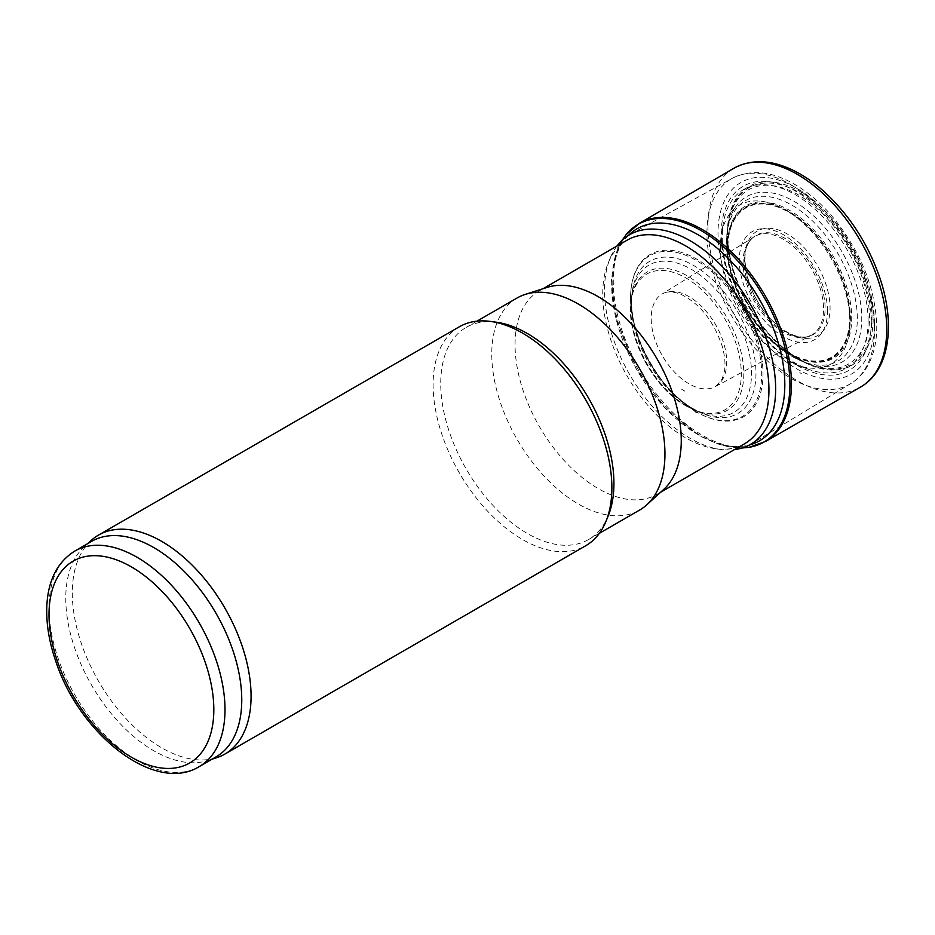 <?xml version="1.0" encoding="UTF-8"?>
<svg xmlns="http://www.w3.org/2000/svg" width="935" height="935" viewBox="0 0 935 935"><rect width="100%" height="100%" fill="white"/><g stroke="black" fill="none" stroke-linecap="round" stroke-linejoin="round"><path stroke-width="0.7" stroke-dasharray="4.67 3.51" d="M827.498 311.121A62.376 36.009 -120 0 0 761.335 228.818A62.376 36.009 -120 0 0 761.335 317.023A62.376 36.009 -120 0 0 827.498 311.121M850.008 322.026A91.653 52.909 -120 0 0 790.881 213.344A91.653 52.909 -120 0 0 721.388 234.685A91.653 52.909 -120 0 0 796.526 364.825A91.653 52.909 -120 0 0 850.008 322.026M616.936 246.045A121.001 69.856 -120 0 0 610.169 258.118A121.001 69.856 -120 0 0 629.594 374.444A121.001 69.856 -120 0 0 720.616 449.431A121.001 69.856 -120 0 0 734.466 449.606M627.081 240.19A117.529 67.858 -120 0 0 608.206 262.91A117.529 67.858 -120 0 0 627.069 375.905A117.529 67.858 -120 0 0 715.485 448.73A117.529 67.858 -120 0 0 744.599 443.751M547.185 287.384A117.529 67.858 -120 0 0 539.39 290.82A117.529 67.858 -120 0 0 539.39 426.524A117.529 67.858 -120 0 0 656.919 494.37A117.529 67.858 -120 0 0 663.792 489.356M517.125 297.973A122.462 70.709 -120 0 0 517.125 439.38A122.462 70.709 -120 0 0 639.587 510.089M496.427 322.236A122.462 70.709 -120 0 0 466.097 327.437A122.462 70.709 -120 0 0 466.097 468.844A122.462 70.709 -120 0 0 588.559 539.542A122.462 70.709 -120 0 0 608.217 515.875M459.284 326.806A126.412 72.988 -120 0 0 459.284 472.771A126.412 72.988 -120 0 0 585.696 545.76M91.092 540.524A126.412 72.988 -120 0 0 98.479 681.089A126.412 72.988 -120 0 0 216.511 757.759M91.548 541.4A124.437 71.843 -120 0 0 84.267 546.718A124.437 71.843 -120 0 0 91.548 685.086A124.437 71.843 -120 0 0 207.734 760.564A124.437 71.843 -120 0 0 215.985 756.929M733.659 168.405A126.412 72.988 -120 0 0 712.832 262.373A126.412 72.988 -120 0 0 785.739 373.217A126.412 72.988 -120 0 0 797.356 380.802A126.412 72.988 -120 0 0 860.06 387.347M628.332 235.491A122.438 70.686 -120 0 0 621.074 335.525A122.438 70.686 -120 0 0 698.246 434.775A122.438 70.686 -120 0 0 749.297 445.013M694.74 410.851A93.617 54.055 -120 0 0 696.809 412.078A93.617 54.055 -120 0 0 704.102 415.83A93.617 54.055 -120 0 0 762.96 371.02A93.617 54.055 -120 0 0 699.251 260.655A93.617 54.055 -120 0 0 631.02 289.231A93.617 54.055 -120 0 0 694.74 410.851M694.062 410.547A92.74 53.552 -120 0 0 696.107 411.774A92.74 53.552 -120 0 0 703.342 415.479A92.74 53.552 -120 0 0 761.651 371.09A92.74 53.552 -120 0 0 698.527 261.765A92.74 53.552 -120 0 0 630.926 290.06A92.74 53.552 -120 0 0 694.062 410.547M684.701 381.036A53.389 30.832 -120 0 0 688.955 383.771A53.389 30.832 -120 0 0 715.485 386.506A53.389 30.832 -120 0 0 716.058 386.178A53.389 30.832 -120 0 0 715.649 324.761A53.389 30.832 -120 0 0 662.67 293.707A53.389 30.832 -120 0 0 662.097 294.022A53.389 30.832 -120 0 0 653.355 334.134A53.389 30.832 -120 0 0 684.701 381.036M771.398 319.747A60.331 34.829 -120 0 0 787.422 332.591A60.331 34.829 -120 0 0 826.785 287.092A60.331 34.829 -120 0 0 757.093 231.167A60.331 34.829 -120 0 0 771.398 319.747M774.905 343.671A87.049 50.256 -120 0 0 788.86 353.57A87.049 50.256 -120 0 0 796.62 357.486A87.049 50.256 -120 0 0 850.359 315.013A87.049 50.256 -120 0 0 791.454 212.981A87.049 50.256 -120 0 0 727.792 238.285A87.049 50.256 -120 0 0 774.905 343.671M775.582 343.963A87.902 50.747 -120 0 0 789.561 353.862A87.902 50.747 -120 0 0 797.368 357.801A87.902 50.747 -120 0 0 851.656 314.931A87.902 50.747 -120 0 0 792.167 211.894A87.902 50.747 -120 0 0 727.897 237.467A87.902 50.747 -120 0 0 775.582 343.963M868.112 320.927A103.107 59.524 -120 0 0 801.599 198.664A103.107 59.524 -120 0 0 723.421 222.67A103.107 59.524 -120 0 0 807.945 369.08A103.107 59.524 -120 0 0 868.112 320.927M871.315 321.582A106.181 61.301 -120 0 0 758.694 181.483A106.181 61.301 -120 0 0 758.694 331.644A106.181 61.301 -120 0 0 871.315 321.582M874.447 323.393A110.611 63.86 -120 0 0 757.128 177.44A110.611 63.86 -120 0 0 757.128 333.877A110.611 63.86 -120 0 0 874.447 323.393M874.552 329.786A118.511 68.419 -120 0 0 823.291 211.029A118.511 68.419 -120 0 0 732.234 178.351A118.511 68.419 -120 0 0 731.486 315.621A118.511 68.419 -120 0 0 850.733 383.607A118.511 68.419 -120 0 0 874.552 329.786M74.788 551.077A124.437 71.843 -120 0 0 74.788 694.763A124.437 71.843 -120 0 0 199.225 766.606M801.342 373.556L799.787 372.644A120.358 69.494 -120 0 0 801.342 373.556M797.134 358.234A103.13 59.548 -120 0 0 800.266 360.115A103.13 59.548 -120 0 0 865.646 276.351A103.13 59.548 -120 0 0 742.343 191.313A103.13 59.548 -120 0 0 786.195 350.415A103.13 59.548 -120 0 0 797.134 358.234M639.587 223.185A126.003 72.755 -120 0 0 619.963 323.977A126.003 72.755 -120 0 0 702.232 435.231A126.003 72.755 -120 0 0 702.372 435.313A126.003 72.755 -120 0 0 765.59 441.425M626.193 234.58A125.722 72.591 -120 0 0 623.002 337.36A125.722 72.591 -120 0 0 700.946 435.815A125.722 72.591 -120 0 0 701.028 435.862A125.722 72.591 -120 0 0 749.017 447.327M694.869 411.727A94.669 54.651 -120 0 0 696.867 412.908L694.869 411.727M694.81 411.33A94.19 54.382 -120 0 0 696.832 412.522L694.81 411.33M691.655 407.905A87.937 50.77 -120 0 0 693.793 409.179A87.937 50.77 -120 0 0 700.654 412.697A87.937 50.77 -120 0 0 755.936 370.611A87.937 50.77 -120 0 0 696.084 266.942A87.937 50.77 -120 0 0 631.99 293.777A87.937 50.77 -120 0 0 691.655 407.905M689.352 406.889A84.98 49.064 -120 0 0 691.433 408.139A84.98 49.064 -120 0 0 698.059 411.54A84.98 49.064 -120 0 0 751.483 370.868A84.98 49.064 -120 0 0 693.641 270.683A84.98 49.064 -120 0 0 631.698 296.617A84.98 49.064 -120 0 0 689.352 406.889M685.308 405.229A79.931 46.154 -120 0 0 687.272 406.409A79.931 46.154 -120 0 0 695.815 410.594A79.931 46.154 -120 0 0 743.722 370.435A79.931 46.154 -120 0 0 690.135 277.613A79.931 46.154 -120 0 0 631.405 299.025A79.931 46.154 -120 0 0 685.308 405.229M683.999 404.726A78.33 45.219 -120 0 0 685.916 405.883A78.33 45.219 -120 0 0 694.296 409.974A78.33 45.219 -120 0 0 741.233 370.622A78.33 45.219 -120 0 0 688.721 279.67A78.33 45.219 -120 0 0 631.172 300.649A78.33 45.219 -120 0 0 683.999 404.726M683.555 404.025A77.208 44.576 -120 0 0 685.519 405.206L683.555 404.025M681.568 389.147A59.548 34.373 -120 0 0 684.829 391.181L681.568 389.147M767.518 319.326A56.918 32.865 -120 0 0 783.308 332.17A56.918 32.865 -120 0 0 810.879 335.466A56.918 32.865 -120 0 0 811.767 269.268A56.918 32.865 -120 0 0 753.996 236.929A56.918 32.865 -120 0 0 767.518 319.326M768.71 318.706A57.245 33.052 -120 0 0 784.64 331.668A57.245 33.052 -120 0 0 806.215 336.939A57.245 33.052 -120 0 0 813.263 268.403A57.245 33.052 -120 0 0 750.396 240.237A57.245 33.052 -120 0 0 768.71 318.706M774.776 342.794A86.043 49.684 -120 0 0 788.801 352.787A86.043 49.684 -120 0 0 843.697 283.901A86.043 49.684 -120 0 0 741.443 211.076A86.043 49.684 -120 0 0 774.776 342.794M774.835 343.192A86.499 49.941 -120 0 0 788.824 353.138A86.499 49.941 -120 0 0 844.001 283.854A86.499 49.941 -120 0 0 741.174 210.726A86.499 49.941 -120 0 0 774.835 343.192M778.002 346.604A92.577 53.447 -120 0 0 791.875 356.34A92.577 53.447 -120 0 0 799.974 360.431A92.577 53.447 -120 0 0 857.278 315.387A92.577 53.447 -120 0 0 794.575 206.799A92.577 53.447 -120 0 0 726.916 233.902A92.577 53.447 -120 0 0 778.002 346.604M780.304 347.621A95.475 55.118 -120 0 0 794.236 357.345A95.475 55.118 -120 0 0 802.534 361.553A95.475 55.118 -120 0 0 861.696 315.13A95.475 55.118 -120 0 0 797.006 203.105A95.475 55.118 -120 0 0 727.231 231.12A95.475 55.118 -120 0 0 780.304 347.621M784.395 349.246A100.454 58.005 -120 0 0 798.443 358.982A100.454 58.005 -120 0 0 811.101 364.977A100.454 58.005 -120 0 0 869.351 313.003A100.454 58.005 -120 0 0 802.686 197.53A100.454 58.005 -120 0 0 728.552 221.992A100.454 58.005 -120 0 0 784.395 349.246M785.739 349.725A102.044 58.917 -120 0 0 799.834 359.472A102.044 58.917 -120 0 0 812.679 365.562A102.044 58.917 -120 0 0 871.864 312.781A102.044 58.917 -120 0 0 804.135 195.462A102.044 58.917 -120 0 0 728.832 220.333A102.044 58.917 -120 0 0 785.739 349.725M796.526 364.825L807.945 369.08C760.891 354.143 712.821 270.893 723.421 222.67L721.388 234.685M630.342 234.311L732.234 178.351C749.94 169.469 769.832 170.941 791.875 182.781C805.993 190.483 819.235 201.469 831.624 215.728C860.434 250.51 875.476 287.466 876.761 326.619C876.785 342.759 873.36 356.48 866.511 367.759C862.362 374.421 857.103 379.703 850.733 383.607L751.331 443.868M715.485 448.73L720.616 449.431M608.206 262.91L610.169 258.118M543.071 288.693L539.39 290.82M660.601 492.254L656.919 494.37M476.932 321.173L466.097 327.437M599.393 533.289L588.559 539.542M207.734 760.564L212.081 759.185M84.267 546.718L87.645 543.644M622.137 240.26L615.966 253.408L611.396 280.138L615.487 316.988L635.987 368.472L664.727 407.777L699.123 435.663L720.978 445.165L742.074 447.994M704.102 415.83L703.342 415.479M631.02 289.231L630.926 290.06M692.122 408.151L700.654 412.697L683.906 404.68C651.859 385.968 625.386 333.853 631.172 300.649L631.99 293.777C626.847 329.237 657.609 388.539 692.122 408.151M716.058 386.178L722.182 378.944L724.543 370.727C725.607 363.388 724.754 354.961 721.972 345.459C713.136 320.238 699.345 303.15 680.598 294.198C672.896 291.346 666.924 291.182 662.67 293.707M715.485 386.506L810.879 335.466L806.215 336.939C795.58 338.061 783.846 332.17 771.036 319.267C747.018 295.904 738.393 251.807 750.396 240.237L753.996 236.929L662.097 294.022M796.62 357.486L797.368 357.801M727.792 238.285L727.897 237.467M777.067 346.032L799.974 360.431L812.679 365.562C803.784 362.266 794.855 357.018 785.903 349.819C748.304 320.693 721.095 258.633 728.832 220.333L726.916 233.902C722.229 270.016 745.043 319.957 777.067 346.032"/><path stroke-width="1.4" d="M734.466 449.606A121.001 69.856 -120 0 0 751.331 443.868A121.001 69.856 -120 0 0 775.641 388.913A121.001 69.856 -120 0 0 723.316 267.667A121.001 69.856 -120 0 0 630.342 234.311A121.001 69.856 -120 0 0 616.936 246.045M660.601 492.254L744.599 443.751A117.529 67.858 -120 0 0 768.944 389.953A117.529 67.858 -120 0 0 717.636 271.676A117.529 67.858 -120 0 0 627.081 240.19L543.071 288.693M599.393 533.289L639.587 510.089A122.462 70.709 -120 0 0 646.74 504.853L663.792 489.356A117.529 67.858 -120 0 0 681.264 440.572A117.529 67.858 -120 0 0 634.69 327.507A117.529 67.858 -120 0 0 547.185 287.384L525.236 294.396A122.462 70.709 -120 0 0 517.125 297.973L476.932 321.173M646.74 504.853A122.462 70.709 -120 0 0 664.949 454.024A122.462 70.709 -120 0 0 616.422 336.203A122.462 70.709 -120 0 0 525.236 294.396M212.081 759.185L216.511 757.759A126.412 72.988 -120 0 0 224.891 754.066L585.696 545.76A126.412 72.988 -120 0 0 605.985 521.321L608.217 515.875A122.462 70.709 -120 0 0 613.921 483.488A122.462 70.709 -120 0 0 496.427 322.236L490.594 321.441A126.412 72.988 -120 0 0 459.284 326.806L98.479 535.112A126.412 72.988 -120 0 0 91.092 540.524L87.645 543.644M605.985 521.321A126.412 72.988 -120 0 0 611.876 487.895A126.412 72.988 -120 0 0 490.594 321.441M224.891 754.066A126.412 72.988 -120 0 0 251.071 696.201A126.412 72.988 -120 0 0 195.894 568.983A126.412 72.988 -120 0 0 98.479 535.112M199.225 766.606L215.985 756.929A124.437 71.843 -120 0 0 241.756 699.964A124.437 71.843 -120 0 0 187.432 574.733A124.437 71.843 -120 0 0 91.548 541.4L74.788 551.077C56.988 562.274 47.638 581.173 46.75 607.773C46.306 624.767 49.356 642.719 55.901 661.629C79.779 734.559 154.988 794.131 199.225 766.606A124.437 71.843 -120 0 0 224.996 709.642A124.437 71.843 -120 0 0 170.673 584.41A124.437 71.843 -120 0 0 74.788 551.077M860.06 387.347A126.412 72.988 -120 0 0 861.404 386.564A126.412 72.988 -120 0 0 860.562 241.101A126.412 72.988 -120 0 0 735.015 167.634A126.412 72.988 -120 0 0 733.659 168.405L639.587 223.185A126.003 72.755 -120 0 1 765.368 296.056A126.003 72.755 -120 0 1 765.59 441.425L860.06 387.347M749.297 445.013A122.438 70.686 -120 0 0 759.465 299.469A122.438 70.686 -120 0 0 628.332 235.491M213.823 709.642A116.536 67.285 -120 0 0 90.216 555.869A116.536 67.285 -120 0 0 90.216 720.686A116.536 67.285 -120 0 0 213.823 709.642M742.074 447.994L749.017 447.327A125.722 72.591 -120 0 0 763.895 296.909A125.722 72.591 -120 0 0 626.193 234.58L639.587 223.185M861.404 386.564C889.384 369.909 895.707 324.971 880.034 278.408C868.124 243.708 849.225 214.547 823.349 190.939C813.777 182.442 803.983 175.698 793.967 170.708C771.971 159.862 752.324 158.833 735.015 167.634M749.017 447.327L765.59 441.425M626.193 234.58L622.137 240.26"/></g></svg>
